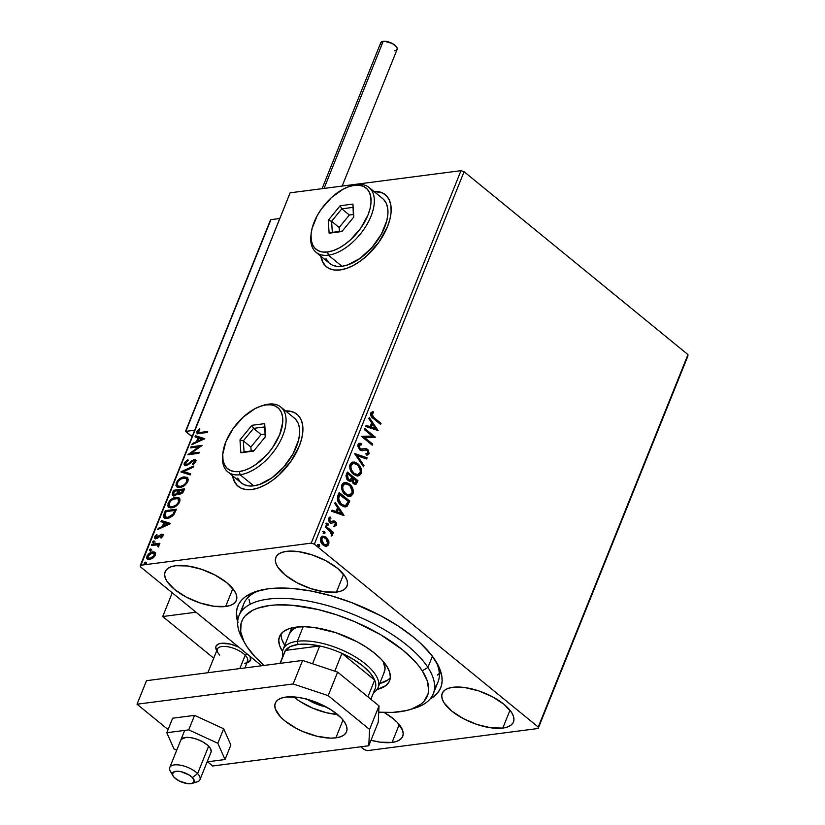 <?xml version="1.0" encoding="UTF-8"?>
<svg xmlns="http://www.w3.org/2000/svg" width="825" height="825" viewBox="0 0 825 825"><rect width="100%" height="100%" fill="white"/><g stroke="black" fill="none" stroke-linecap="round" stroke-linejoin="round"><path stroke-width="1.24" d="M434.6 687.493A104.692 43.818 -158.1 0 0 435.786 661.165A104.692 43.818 21.9 0 1 437.993 682.017A104.692 43.818 21.9 0 1 434.6 687.493M237.662 621.72A109.343 45.767 21.9 0 1 257.111 591.133A109.343 45.767 21.9 0 1 268.187 588.813A109.343 45.767 21.9 0 1 437.178 663.517A109.343 45.767 21.9 0 1 430.042 699.053L437.033 693.567L439.704 689.824L441.406 685.678L442.128 681.141L441.86 676.283L438.374 665.775L431.073 654.524L420.245 642.995L413.634 637.251L398.331 626.103L380.768 615.759L351.656 602.601L331.495 595.877L311.633 591.123L292.823 588.514L275.818 588.143L268.187 588.813L255.038 591.803L245.138 596.918L241.529 600.218L238.858 603.952L237.146 608.107L236.424 612.635L237.961 622.638M385.45 194.855A46.53 25.276 -50.8 0 0 374.117 191.596L377.788 191.751M373.818 191.348A46.53 25.276 129.2 0 1 385.296 194.721A46.53 25.276 129.2 0 1 382.357 236.909A46.53 25.276 129.2 0 1 340.096 269.961L346.572 268.403L353.399 265.403L360.329 261.071L367.084 255.575L379.057 241.962L387.492 226.648L389.967 219.079L391.122 211.963L390.916 205.559L389.379 200.124L386.543 195.876L382.522 192.957L373.818 191.348M297.186 414.408A46.53 25.276 -50.8 0 0 285.852 411.159L289.523 411.304M285.553 410.912A46.53 25.276 129.2 0 1 297.031 414.284A46.53 25.276 129.2 0 1 294.102 456.462A46.53 25.276 129.2 0 1 251.831 489.524L258.308 487.967L265.145 484.966L272.064 480.635L278.819 475.138L290.792 461.526L299.238 446.212L301.702 438.642L302.858 431.516L302.662 425.123L301.115 419.688L298.279 415.439L294.267 412.521L289.224 411.056L285.553 410.912M392.071 742.428L399.238 724.597L392.071 742.428L396.681 741.376L400.156 739.582L402.363 737.107L403.219 734.064L402.683 730.548L397.578 722.69L393.216 718.647L384.13 712.47A38.383 16.067 21.9 0 1 402.724 736.354A38.383 16.067 21.9 0 1 392.071 742.428A38.383 16.067 21.9 0 1 370.992 740.262L380.181 742.17L392.071 742.428M336.414 592.133L343.582 574.303L336.414 592.133L341.024 591.082L344.499 589.287L346.706 586.822L347.562 583.77L347.026 580.264L345.118 576.428L337.559 568.363L326.019 560.814L312.262 554.936L298.382 551.616L286.492 551.358A38.383 16.067 21.9 0 1 328.36 562.114A38.383 16.067 21.9 0 1 347.067 586.07A38.383 16.067 21.9 0 1 336.414 592.133A38.383 16.067 21.9 0 1 294.546 581.388A38.383 16.067 21.9 0 1 275.839 557.432A38.383 16.067 21.9 0 1 286.492 551.358L281.882 552.41L278.407 554.204L276.2 556.679L275.344 559.721L275.88 563.238L277.788 567.074L285.347 575.128L296.887 582.677L310.643 588.555L324.524 591.886L336.414 592.133M225.668 606.488L232.836 588.658L225.668 606.488L230.278 605.437L233.764 603.642L235.971 601.178L236.816 598.125L236.28 594.619L234.382 590.783L226.813 582.718L215.273 575.18L201.517 569.291L187.636 565.971L175.746 565.713A38.383 16.067 21.9 0 1 217.614 576.469A38.383 16.067 21.9 0 1 236.321 600.425A38.383 16.067 21.9 0 1 225.668 606.488A38.383 16.067 21.9 0 1 183.8 595.743A38.383 16.067 21.9 0 1 165.093 571.787A38.383 16.067 21.9 0 1 175.746 565.713L171.136 566.765L167.661 568.559L165.454 571.034L164.608 574.076L165.144 577.593L167.042 581.429L174.611 589.483L186.141 597.032L199.898 602.91L213.778 606.241L225.668 606.488M502.807 728.073L509.974 710.243L502.807 728.073L507.427 727.021L510.902 725.227L513.109 722.752L513.954 719.709L513.418 716.193L511.521 712.357L503.951 704.292L492.412 696.754L478.655 690.865L464.774 687.545L452.894 687.287A38.383 16.067 21.9 0 1 494.763 698.043A38.383 16.067 21.9 0 1 513.459 721.999A38.383 16.067 21.9 0 1 502.807 728.073A38.383 16.067 21.9 0 1 460.938 717.317A38.383 16.067 21.9 0 1 442.231 693.361A38.383 16.067 21.9 0 1 452.894 687.287L448.274 688.339L444.799 690.133L442.592 692.608L441.746 695.65L442.282 699.167L444.18 703.003L451.749 711.067L463.289 718.606L477.036 724.494L490.916 727.815L502.807 728.073M687.957 354.585L538.23 727.062L314.346 544.17L464.083 171.703L687.957 354.585L687.895 356.029L538.158 728.496L687.957 354.585L464.083 171.703L314.346 544.17L538.23 727.062L538.158 728.496L367.3 750.647L538.158 728.496L687.957 354.585M322.523 536.167L325.617 537.374L327.948 540.643L328.577 540.561L325.896 537.023L322.627 536.147L321.152 537.096L320.44 538.869L321.327 542.871L324.668 545.964L327.711 545.799L328.866 544.005L328.876 541.52L327.948 540.643L328.082 544.531L328.711 544.459L328.577 540.561L326.246 537.292L322.823 536.116L320.708 537.91C320.121 540.891 320.925 543.262 323.132 545.036L326.597 546.222M325.648 526.051L325.225 527.113L330.877 532.166L331.949 535.868L332.496 534.652L331.825 532.507L332.96 533.435L333.393 532.373L325.648 526.051L325.225 527.113L330.412 531.568L331.774 535.961L332.362 535.384L331.825 532.507L332.96 533.435L333.393 532.373L325.648 526.051M329.804 517.203L328.536 518.44L329.876 522.493L331.207 523.122L334.857 522.596L335.486 524.463L334.125 525.154L334.548 526.309L336.466 525.174L336.28 522.813L334.259 520.946L330.454 521.544L329.423 519.74L330.928 518.317L330.454 517.12L328.68 518.121L328.608 520.74L330.186 522.73L331.629 523.122L334.053 522.277L335.187 522.947L335.486 524.463L334.125 525.154L334.548 526.309L336.466 525.174L333.908 526.391M337.879 495.639L337.394 499.692L339.591 503.838L343.571 506.674L345.716 506.88L347.222 506.137L349.748 501.105L339.157 492.453L337.879 495.639C336.786 499.62 337.807 502.776 340.921 505.117L345.531 506.911L347.222 506.137L349.748 501.105L339.157 492.453L337.879 495.639M347.366 472.044L345.964 475.942L346.954 479.407L349.212 481.181L351.543 480.532L353.275 483.656L356.049 484.254L357.947 480.697L347.366 472.044L346.263 474.787L347.964 480.48L350.202 481.274L351.543 480.532L353.275 483.656L355.462 484.45L357.947 480.697L347.366 472.044M354.791 453.575L363.536 466.795L364 465.651L357.308 455.751L366.682 458.978L367.146 457.823L354.719 453.75L363.536 466.795L364 465.651L357.308 455.751L366.682 458.978L367.146 457.823L354.791 453.575M364.403 429.65L372.281 436.085L361.649 436.507L372.24 445.16L372.663 444.097L364.763 437.652L375.416 437.24L364.836 428.588L364.403 429.65L372.281 436.085L361.742 436.27L372.24 445.16L372.663 444.097L364.763 437.652L375.416 437.24L364.836 428.588L364.403 429.65M373.962 417.584L371.714 414.48L373.591 412.624L372.993 411.417L370.817 412.83L370.93 415.924L380.583 424.401L381.006 423.338L373.333 417.667L381.006 423.338L373.962 417.584L371.817 413.892L373.591 412.624L372.993 411.417L370.734 413.016C370.435 415.563 371.343 417.409 373.436 418.553L380.583 424.401L381.006 423.338L380.129 424.029L380.377 423.421L373.962 417.584M378.108 430.557L369.291 417.512L368.827 418.657L371.652 422.843L370.105 426.69L366.145 425.329L365.681 426.484L378.108 430.557L369.291 417.512L368.827 418.657L371.652 422.843L370.105 426.69L366.145 425.329L365.681 426.484L378.108 430.557M359.999 444.685L358.504 445.541L361.762 444.747L361.567 443.458L359.442 443.334L361.567 443.458L359.71 443.272L358.019 444.644L357.782 446.108L359.721 449.883L361.876 450.749L366.042 449.945L367.692 450.893L368.043 452.915L365.939 453.647L366.259 454.998L367.868 454.957L369.115 453.812L368.435 450.182L366.042 448.594L360.432 449.037L359.009 445.902L359.638 444.84L361.762 444.747L361.567 443.458L359.112 443.448L358.019 444.644L359.721 449.883L362.711 450.698L365.63 449.955L367.249 450.429L368.043 452.915L365.939 453.647L366.259 454.998L367.589 455.008L369.115 453.812L367.63 449.347L365.382 448.583M352.718 462.082L357.699 463.66L354.637 462.093L352.512 462.124L350.677 463.341L349.707 465.785L349.913 468.672L351.739 472.426L355.534 475.53L357.679 475.984L359.741 475.396L361.556 472.127L360.515 467.146L358.627 464.516L357.07 463.743C360.123 466.135 361.298 469.404 360.587 473.54L361.216 473.457C361.927 469.322 360.752 466.053 357.699 463.66L353.028 462.031L350.058 464.454C349.305 468.59 350.46 471.859 353.512 474.262L358.194 475.942L361.216 473.457L357.875 475.973M344.52 482.481L349.501 484.069L346.438 482.501L344.314 482.532L342.478 483.749L341.498 486.193L341.715 489.081L343.53 492.834L347.325 495.938L349.48 496.392L351.543 495.804L353.358 492.535L352.306 487.554L350.419 484.925L348.862 484.151C351.914 486.544 353.09 489.813 352.388 493.948L353.017 493.866C353.719 489.73 352.553 486.461 349.501 484.069L344.819 482.439L341.849 484.863C341.107 488.998 342.251 492.267 345.304 494.67L349.996 496.351L353.017 493.866L349.676 496.382M344.015 515.357L335.198 502.301L334.733 503.456L337.559 507.633L336.012 511.49L332.052 510.128L331.588 511.273L343.953 515.532L335.198 502.301L334.733 503.456L337.559 507.633L336.012 511.49L332.052 510.128L331.588 511.273L344.015 515.357M325.875 523.566L327.742 523.318L326.442 523.7L327.36 525.278L328.164 525.102L328.237 524.019L327.113 523.401L327.638 525.009L328.267 524.927L327.742 523.318L326.504 523.483L327.03 525.082L328.267 524.927L326.401 525.164M322.616 531.661L324.483 531.413L323.194 531.785L324.101 533.373L324.916 533.197L324.988 532.115L323.854 531.496L324.38 533.094L325.019 533.012L324.483 531.413L323.256 531.578L323.782 533.177L325.019 533.012L323.153 533.259M319.182 544.613L318.182 544.459L317.883 545.222L319.151 546.635L319.471 544.913L318.553 544.696L319.079 546.294L319.708 546.212L319.182 544.613L317.945 544.768L318.481 546.367L319.708 546.212L318.863 546.593L318.553 544.696L319.182 544.613L317.945 544.768M140.333 566.723L261.566 665.765L140.333 566.723L140.394 565.29L290.132 192.813L460.989 170.672L311.252 543.139L140.394 565.29L311.252 543.139L314.346 544.17L311.252 543.139L460.989 170.672L464.083 171.703L460.989 170.672L290.132 192.813L140.333 566.723M360.762 746.8L364.207 749.616L360.762 746.8M147.582 559.35L146.881 556.277L147.263 559.133L149.5 559.608L152.78 558.205L155.265 555.194L155.069 552.513L154.007 551.904L151.48 552.121L148.851 553.647L147.087 555.823L146.582 557.927L147.809 559.453L150.274 559.453L154.832 556.05L155.564 553.957L154.842 552.307M151.841 544.294L151.408 545.346L157.328 544.902L158.307 546.954L159.029 545.511L158.318 544.448L159.503 544.294L159.926 543.242L151.841 544.294L152.439 544.789L159.689 543.85L152.439 544.789L151.841 544.294L151.408 545.346L156.843 544.799L158.307 546.954L158.905 546.119L158.318 544.448L159.503 544.294L159.926 543.242L151.841 544.294M163.01 535.91L162.917 534.466L161.37 534.239L156.111 537.663L155.75 536.559L157.183 535.002L156.678 534.487L155.059 536.137L154.574 537.962L156.833 538.57L161.494 535.219L162.061 535.879L160.597 537.57L161.04 538.096L162.855 536.229L162.845 534.394L161.7 534.177L156.533 537.683L155.75 536.559L157.183 535.002L156.678 534.487L154.708 536.807L154.935 538.498L157.544 538.22L161.308 535.229L161.989 536.106L160.597 537.57L161.04 538.096L163.01 535.91M164.062 513.882L163.484 516.687L164.381 517.997L166.403 518.502L169.599 517.853L173.693 514.872L176.416 509.252L165.34 510.685L164.062 513.882L164.67 514.367L165.949 511.18L165.34 510.685L164.062 513.882L164.175 517.842L167.351 518.43L173.869 514.645L176.416 509.252L165.34 510.685L165.949 511.18L176.179 509.86L165.949 511.18L164.67 514.367L164.062 513.882M178.747 494.216L177.994 493.319L179.829 494.299L183.841 490.782L184.625 488.843L173.549 490.277L172.167 494.649L172.796 495.629L174.292 495.856L177.994 493.319L179.19 494.319L181.552 493.68L183.181 492.113L184.625 488.843L173.549 490.277L174.157 490.772L184.377 489.452L174.157 490.772L173.549 490.277L172.446 493.02L172.662 495.536L174.292 495.856L177.994 493.319L178.396 494.02M180.974 471.807L190.214 474.942L190.668 473.798L183.614 471.549L193.359 467.125L193.813 465.97L180.902 471.983L190.214 474.942L190.668 473.798L183.614 471.549L193.359 467.125L193.813 465.97L180.974 471.807M190.596 447.882L198.835 446.81L187.832 454.74L198.907 453.307L199.33 452.255L191.07 453.327L202.094 445.387L191.018 446.83L190.596 447.882L198.835 446.81L187.832 454.74L198.907 453.307L199.33 452.255L191.07 453.327L202.094 445.387L191.018 446.83L190.596 447.882M200.31 432.444L197.969 432.022L199.856 429.175L199.227 428.752L196.907 431.506L197.433 433.558L207.25 432.548L207.673 431.496L200.31 432.444L200.918 432.939L207.436 432.094L200.918 432.939L198.041 431.351L199.856 429.175L199.227 428.752L196.907 431.506L197.051 433.362L207.25 432.548L207.673 431.496L200.31 432.444M320.791 255.946L322.338 261.381L325.174 265.629L329.185 268.548L334.228 270.002L340.096 269.961A46.53 25.276 129.2 0 1 326.422 266.784A46.53 25.276 129.2 0 1 320.832 256.214M232.526 475.509L234.073 480.934L236.909 485.193L240.921 488.101L245.963 489.565L251.831 489.524A46.53 25.276 129.2 0 1 238.157 486.348A46.53 25.276 129.2 0 1 232.568 475.778M204.775 438.704L195.473 435.744L195.009 436.889L197.99 437.838L196.443 441.695L192.328 443.561L191.864 444.716L204.775 438.704L195.473 435.744L195.009 436.889L197.99 437.838L196.443 441.695L192.328 443.561L191.864 444.716L204.775 438.704M186.46 464.588L188.296 464.599L185.501 464.392L186.11 464.887L187.069 465.083L185.357 462.918L188.069 460.525L187.852 459.742L184.192 463.145L184.099 464.815L185.058 465.609L188.265 464.712L193.421 460.732L194.638 460.855L194.772 461.536L192.514 463.856L192.864 464.599L195.7 461.938L195.69 459.948L193.751 459.68L187.688 464.104L185.842 464.558L185.357 462.918L188.069 460.525L187.852 459.742L184.47 462.567L184.79 463.64L188.451 460.237L184.79 463.64L184.192 463.145L184.491 465.331L186.017 465.651L193.823 460.639L195.164 461.278M177.117 487.049L176.23 482.945L176.797 486.832L179.943 487.451C183.109 487.111 185.759 485.069 187.904 481.357L187.378 477.572L183.109 477.097L177.726 480.542L175.859 485.203L176.643 486.688L178.973 487.513L184.274 485.688L187.275 482.604L188.275 479.717L187.089 477.366L184.13 476.902L187.657 477.84M168.908 507.457L168.022 503.353L168.589 507.241L171.734 507.86C174.9 507.519 177.561 505.478 179.695 501.765L179.169 497.98L174.9 497.506L169.517 500.95L167.661 505.612L168.434 507.097L170.765 507.922L176.076 506.096L179.066 503.013L180.077 500.125L178.881 497.774L175.921 497.31L179.448 498.248M170.693 523.504L161.38 520.544L160.927 521.689L163.907 522.638L162.36 526.494L158.235 528.361L157.781 529.516L170.693 523.504L161.38 520.544L160.927 521.689L163.907 522.638L162.36 526.494L158.235 528.361L157.781 529.516L170.693 523.504M153.862 543.097L152.687 541.85L153.254 542.602L154.533 541.613L153.966 540.849L153.264 541.148L152.831 542.551L154.43 541.808L153.966 540.849L155.131 542.097M150.604 551.193L149.428 549.935L150.006 550.698L151.274 549.697L150.006 549.233L149.583 550.636L151.171 549.904L150.707 548.945L151.882 550.192M145.303 564.393L144.127 563.135L144.695 563.898L145.973 562.898L145.406 562.134L144.705 562.433L144.272 563.836L145.87 563.093L145.406 562.134L146.582 563.393M367.3 750.647L364.207 749.616L367.3 750.647M243.787 641.169A104.692 43.818 21.9 0 1 238.992 615.687L243.726 603.921A104.692 43.818 21.9 0 1 259.741 590.391A104.692 43.818 -158.1 0 0 242.385 610.211M248.944 599.146L250.15 604.065M437.291 675.128L439.312 673.447M232.877 476.025A46.53 25.276 -50.8 0 0 238.322 486.482M232.836 475.757L234.382 481.181L237.208 485.44M321.131 256.462A46.53 25.276 -50.8 0 0 326.587 266.918M321.09 256.193L322.637 261.628L325.473 265.877M197.412 433.558L196.907 431.506L197.505 432.001L199.825 429.248L197.691 431.609L197.464 433.641M199.805 429.227L199.227 428.752L199.805 429.227M198.784 432.867L198.041 431.351M198.65 431.846L200.918 432.939L199.258 433.043M192.854 444.273L192.328 443.561L192.937 444.056L197.051 442.19L196.443 441.695L197.051 442.19L198.598 438.333L197.99 437.838L198.598 438.333L197.051 442.19L192.854 444.273M195.721 437.116L195.473 435.744L204.579 438.941L196.082 436.239L195.721 437.116M198.361 441.592L202.682 439.632L202.073 439.137L197.763 441.097L198.361 441.592L202.682 439.632L202.073 439.137L197.763 441.097L198.949 438.147L202.073 439.137L198.949 438.147L197.763 441.097L198.361 441.592M191.441 447.769L191.018 446.83L191.627 447.325L201.372 446.057L191.441 447.769M191.678 453.822L191.07 453.327L191.678 453.822L199.093 452.853L191.678 453.822M189.142 454.575L199.433 447.305L198.835 446.81L199.433 447.305L189.142 454.575M190.152 462.134L187.688 464.104L188.296 464.599L190.761 462.619L190.152 462.134L190.761 462.619L192.906 460.845L192.297 460.35L190.152 462.134M193.823 460.639L195.278 462.33L193.122 464.351L195.278 462.33L194.669 461.835L192.514 463.856L192.864 464.599L195.803 461.701L195.597 459.876L192.297 460.35L192.906 460.845L194.813 460.082L194.205 459.587L195.834 460.164M195.236 461.35L195.278 462.33L194.432 461.134M184.831 465.527L184.79 463.64L184.934 465.671M184.604 464.269L184.573 464.836M195.649 460.103L193.153 460.69L187.976 464.784L185.996 464.764M181.717 472.24L193.442 466.919L181.717 472.24M184.212 472.044L190.565 474.066L184.212 472.044M184.13 476.902C180.995 477.262 178.365 479.273 176.23 482.945L176.828 483.44C178.963 479.768 181.603 477.757 184.738 477.397L184.13 476.902M187.275 477.644L183.717 477.593L179.345 480.016L176.622 484.048L177.241 487.183M176.468 485.698L176.746 486.544M187.646 480.645L186.842 483.037L184.429 485.492L180.974 486.894L178.293 486.296M186.986 479.036L187.605 480.243M177.787 485.884L180.974 486.894L177.684 485.801L177.066 484.172L178.262 481.233L181.16 478.809L185.852 478.191L186.893 479.315L186.749 481.552C185.006 484.502 182.882 486.121 180.366 486.399L180.974 486.894C183.48 486.616 185.615 484.997 187.358 482.037L186.295 478.469L186.749 481.552L185.893 483.017L183.831 484.997L180.366 486.399L177.787 485.884L177.375 482.759C179.097 479.841 181.211 478.232 183.707 477.953L186.295 478.469M177.994 493.319L178.829 494.34M172.992 495.732L172.446 493.02L173.054 493.515L174.157 490.772L172.827 494.216L173.064 495.825M178.767 491.679L177.963 493.381L178.984 491.153L178.767 491.679L178.159 491.184L178.767 491.679M177.385 494.123L175.312 495.299L173.982 494.392M179.19 493.03L179.51 490.504L183.068 490.05L181.613 492.638L179.19 493.03L180.84 493.742L180.232 493.247L180.84 493.742L183.233 491.638L182.624 491.143L180.232 493.247L179.2 493.041L179.51 490.504L183.666 490.545L183.068 490.05L182.624 491.143L183.233 491.638L183.666 490.545L182.222 493.133L179.798 493.525M173.683 494.567L175.312 495.299L173.683 494.567L174.261 491.184L178.375 490.658L178.984 491.153L178.375 490.658L177.354 492.886L177.953 493.371L177.354 492.886L174.714 494.804L175.312 495.299L176.901 494.567M175.921 497.31C172.796 497.671 170.156 499.682 168.022 503.353L168.63 503.848C170.765 500.177 173.394 498.166 176.529 497.805L175.921 497.31M179.077 498.052L175.508 498.001L171.146 500.424L168.413 504.457L169.042 507.592M168.259 506.107L168.547 506.952M178.788 499.445L179.242 502.198L176.756 505.498L173.167 507.231L170.084 506.705M169.579 506.292L172.765 507.303L169.486 506.21L168.857 504.58L170.063 501.641L172.961 499.207L177.643 498.599L178.695 499.723L178.54 501.951C176.797 504.91 174.673 506.529 172.157 506.808L172.765 507.303C175.282 507.024 177.406 505.405 179.149 502.446L178.097 498.877L178.54 501.951L177.695 503.425L175.622 505.405L172.157 506.808L169.579 506.292L169.177 503.168C170.899 500.239 173.002 498.64 175.508 498.362L178.097 498.877M164.505 518.069L164.67 514.367L164.422 517.966M165.32 516.955L168.382 517.873L167.774 517.378L168.382 517.873L173.652 514.717L173.044 514.222L173.652 514.717L175.189 511.644L174.58 511.149L175.189 511.644L175.467 510.953L174.859 510.458L173.044 514.222L167.774 517.378L165.32 516.955L164.742 515.522L166.052 511.593L174.859 510.458L175.467 510.953L172.085 516.337L169.672 517.595L166.547 517.78M158.761 529.062L158.235 528.361L158.843 528.856L162.958 526.989L162.36 526.494L162.958 526.989L164.505 523.132L163.907 522.638L164.505 523.132L162.958 526.989L158.761 529.062M161.638 521.916L161.38 520.544L170.486 523.741L161.989 521.039L161.638 521.916M164.278 526.391L168.589 524.432L167.98 523.937L163.67 525.896L164.278 526.391L168.589 524.432L167.98 523.937L163.67 525.896L164.856 522.947L167.98 523.937L164.856 522.947L163.67 525.896L164.278 526.391M161.143 538.013L160.597 537.57L161.143 538.013M162.566 536.663L161.917 535.724M161.308 535.229L161.989 536.106M155.275 538.673L154.708 536.807L155.317 537.302L155.843 536.374M156.533 537.683L155.75 536.559M163.288 534.786L161.102 535.064L157.142 538.168L158.018 537.828L157.41 537.333L158.018 537.828L159.297 536.59L158.699 536.095L159.297 536.59L160.916 535.167L160.318 534.672L163.082 534.703M157.142 538.168L156.41 537.952M156.142 535.992L155.162 537.797L155.43 538.88M162.267 535.734L162.546 536.714M154.533 541.613L153.966 540.849L152.687 541.85L153.254 542.602M152.687 541.85L153.285 542.345L154.564 541.344L153.966 540.849M154.718 541.334L153.223 542.706M158.256 547.058L157.451 545.294M156.843 544.799L157.987 546.067M158.348 545.593L158.441 546.82M151.274 549.697L150.707 548.945L149.428 549.935L150.006 550.698M149.428 549.935L150.037 550.43L151.315 549.44L150.707 548.945M151.47 549.429L149.975 550.801M149.593 554.018L153.213 552.358L152.604 551.863L146.881 556.277L147.489 556.772L148.459 555.132M155.069 552.513L152.604 551.863L155.667 553.008M155.193 552.637L152.47 552.502L149.449 554.142M148.562 555.019L147.232 557.638L147.737 559.515L147.19 558.422M154.151 553.534L155.048 554.596L154.523 556.483L152.254 558.473L149.995 559.072M149.511 559.02L148.717 558.649M154.244 556.875L154.873 555.813L154.265 555.318L149.913 558.546L150.521 559.041L153.697 557.452M148.118 558.154L148.222 555.472L151.047 553.214L153.78 553.163L154.265 555.318L151.656 557.978L148.118 558.154L148.727 558.659L150.521 559.041L148.129 558.164L147.881 556.143L152.171 552.915L153.945 553.276L154.873 555.813L153.945 553.276M145.973 562.898L145.406 562.134L144.127 563.135L144.695 563.898M144.127 563.135L144.736 563.63L146.004 562.629L145.406 562.134M146.169 562.619L144.664 564.001M178.159 491.184L176.096 494.227L174.508 494.814L173.456 494.278L174.261 491.184L178.375 490.658L178.159 491.184M174.859 510.458L172.776 514.594L170.435 516.522L167.124 517.43L164.917 516.45L166.052 511.593L174.859 510.458M372.395 411.572L373.591 412.624L371.188 413.975L371.817 413.892L371.188 413.975L373.333 417.667L371.178 415.181L371.374 413.645L372.962 412.706L372.395 411.572M366.032 425.597L370.105 426.69L366.032 425.597M369.033 418.141L377.386 430.506L369.033 418.141M371.92 424.256L370.734 427.216L375.519 428.557L370.734 427.216L375.519 428.557L371.374 427.133L372.56 424.174L370.734 427.216L372.56 424.174L375.519 428.557L372.56 424.174L371.92 424.256M364.65 429.041L375.416 437.24L374.725 437.477L364.65 429.041M364.134 437.735L372.663 444.097L371.786 444.788L372.034 444.18L364.134 437.735M361.721 436.343L372.281 436.085L361.721 436.343M360.938 443.541L361.103 444.623L360.938 443.541M360.154 448.841L359.133 445.459L358.504 445.541L359.525 448.924L361.34 449.347L360.154 448.841M365.805 448.563L361.927 449.357M365.176 448.645L367.63 449.347L367.001 449.429L368.486 453.894L369.115 453.812L367.228 455.039L368.486 453.894L368.404 451.358L367.001 449.429L365.176 448.645M365.97 453.76L366.713 453.678M367.238 455.039L368.259 454.327M361.309 449.429L359.525 448.924L358.504 447.449L358.504 445.541L359.69 444.696M354.802 453.874L367.146 457.823L366.156 458.793L366.517 457.906L354.802 453.874M356.678 455.833L357.308 455.751L356.678 455.833L363.371 465.733L364 465.651L363.165 466.238L356.678 455.833M358.102 475.922L359.968 474.674L360.793 472.9L360.226 467.961L357.07 463.743L352.584 462.093M357.483 474.55L353.698 473.591L350.759 469.899L350.522 465.382L351.708 463.887L353.347 463.444M353.224 463.444L350.522 465.382C349.903 468.724 350.831 471.364 353.306 473.292L353.935 473.21C351.471 471.281 350.543 468.641 351.151 465.3L353.533 463.392L357.287 464.722C359.741 466.641 360.68 469.281 360.113 472.622L357.668 474.561L353.306 473.292L356.627 474.674M354.874 484.533L356.07 483.656L357.318 480.779L347.181 472.498L357.947 480.697L356.534 482.718L357.173 482.635L355.132 484.471M349.429 479.995L348.067 479.738M347.758 479.511L348.387 479.428L347.542 475.2L348.026 473.983L351.966 477.201L349.903 479.944L347.758 479.511L346.5 476.974L347.387 474.066L346.902 475.272L347.758 479.511L349.573 479.954M354.379 483.141L352.842 482.481L351.904 480.892L352.419 478.17L353.048 482.666L354.606 483.058M356.441 480.862L354.946 483.068L353.048 482.666L353.677 482.584L352.832 478.634L352.203 478.717L353.048 478.088L352.419 478.17L356.441 480.862L355.451 482.831L353.997 482.811L352.533 480.81L353.048 478.088L356.441 480.862M347.542 475.2L346.902 475.272L348.026 473.983L351.966 477.201L350.687 479.593L349.377 479.923L347.954 478.995L347.129 476.891L347.542 475.2M349.903 496.33L351.759 495.082L352.595 493.309L352.017 488.369L348.862 484.151L344.376 482.491M349.274 494.959L345.489 494L342.354 489.761L342.427 485.554L345.139 483.852M345.015 483.852L342.323 485.791C341.705 489.132 342.633 491.772 345.097 493.701L345.737 493.618C343.262 491.69 342.334 489.05 342.952 485.708L345.324 483.801L349.078 485.131C351.532 487.049 352.481 489.689 351.914 493.03L349.47 494.969L345.097 493.701L348.428 495.082M345.087 506.963L347.108 505.601L349.119 501.188L338.982 492.907L349.748 501.105L346.582 506.22L347.222 506.137L345.211 506.942M345.242 505.282L342.519 505.261L339.261 502.652L337.899 499.507L338.456 496.341M338.735 495.608L339.817 494.392L339.188 494.474L337.868 498.661L338.498 498.578L337.868 498.661L340.715 504.137L341.354 504.065L338.498 498.578L339.188 494.474L348.233 501.27L346.438 504.756L344.994 505.488L340.715 504.137L344.685 505.508M331.949 510.397L336.012 511.49L331.949 510.397M334.94 502.941L343.303 515.305L334.94 502.941M337.838 509.056L336.652 512.005L341.426 513.356L336.652 512.005L341.426 513.356L337.281 511.923L338.467 508.973L336.652 512.005L338.467 508.973L341.426 513.356L338.467 508.973L337.838 509.056M333.424 522.349L334.053 522.277M331.413 523.102L330.577 523.205M333.145 520.946L330.464 521.843L329.216 521.049L328.897 519.183L329.629 521.482L330.258 521.4L329.526 519.1L328.897 519.183L330.928 518.317L330.093 517.141M330.454 517.12L329.825 517.203L330.289 518.378L329.526 517.223M330.289 518.399L330.928 518.317M330.464 521.843L331.712 521.369M333.919 520.874L333.279 520.957L334.61 521.586L333.475 520.874M336.466 525.174L335.239 521.503L334.61 521.586L335.837 525.257L336.466 525.174M334.465 526.309L335.837 525.257L335.878 523.473L334.785 521.74L333.073 520.946M327.03 525.082L328.267 524.927M327.742 523.318L326.504 523.483M327.401 525.319L327.608 524.102L326.442 523.153M325.473 526.505L333.393 532.373L332.516 533.063L332.753 532.455L325.473 526.505M331.475 535.827L331.196 532.589L331.825 532.507L331.196 532.589L331.733 535.466L332.362 535.384L331.145 536.044M323.782 533.177L325.019 533.012M324.483 531.413L323.256 531.578M324.153 533.414L324.349 532.197L323.183 531.248M326.298 546.253L328.082 544.531L325.669 546.336M326.03 546.294L328.164 544.314L327.948 540.643L325.617 537.374L326.246 537.292L321.987 536.229M327.504 539.663L326.948 538.787M325.751 544.954L323.183 544.252L321.203 541.788L320.904 539.117L322.657 537.477M322.915 537.467L321.028 538.766L321.657 538.684L321.028 538.766L322.915 544.057L323.555 543.974L321.657 538.684L323.225 537.405L325.813 538.343L327.762 543.675L326.195 544.902L322.915 544.057L325.875 544.933M318.481 546.367L319.708 546.212M317.316 544.851L318.553 544.696L317.883 544.438M353.935 473.21L351.398 469.817L350.831 466.96L351.656 464.423L353.977 463.361L356.503 464.155L358.38 465.785L360.422 470.962L359.886 473.096L358.112 474.468L356.4 474.499L353.935 473.21M345.737 493.618L343.19 490.225L342.623 487.369L343.448 484.832L345.778 483.77L348.294 484.564L350.171 486.193L352.213 491.37L351.687 493.505L349.903 494.876L348.202 494.907L345.737 493.618M348.233 501.27L345.881 505.199L343.912 505.426L341.354 504.065L338.528 499.424L339.817 494.392L348.233 501.27M323.555 543.974L321.451 540.189L321.998 538.086L323.575 537.384L326.782 539.333L327.968 542.613L326.391 544.871L323.555 543.974M216.758 650.626A18.614 7.786 21.9 0 1 216.006 646.264A18.614 7.786 21.9 0 1 238.683 647.068A18.614 7.786 -158.1 0 0 220.904 643.356A18.614 7.786 -158.1 0 0 216.604 650.368L216.758 650.626A18.614 7.786 21.9 0 1 216.006 646.264A18.614 7.786 21.9 0 1 221.172 643.314A18.614 7.786 21.9 0 1 238.683 647.068L230.237 644.067L221.172 643.314L218.934 643.82L216.181 645.893L215.768 647.367L216.944 650.935M250.15 656.442A18.614 7.786 21.9 0 1 250.542 660.144A18.614 7.786 21.9 0 1 246.974 662.774A18.614 7.786 21.9 0 0 250.542 660.144L250.542 660.144A18.614 7.786 21.9 0 0 250.15 656.442L250.367 660.505L247.232 662.702A18.614 7.786 -158.1 0 0 250.15 656.442M213.716 658.185L162.721 616.533L172.25 592.804L162.721 616.533L196.01 612.212L162.721 616.533L213.716 658.185M172.178 773.51A16.283 6.817 21.9 0 1 169.775 767.487A16.283 6.817 21.9 0 1 181.644 765.445A16.283 6.817 21.9 0 1 197.598 773.623A16.283 6.817 -158.1 0 0 178.19 764.888A16.283 6.817 -158.1 0 0 170.301 771.086L172.899 775.717A11.632 4.867 21.9 0 1 178.53 771.292A11.632 4.867 21.9 0 1 192.39 777.521L197.598 773.623L208.632 746.171L197.598 773.623A16.283 6.817 21.9 0 1 199.99 779.635A16.283 6.817 21.9 0 1 193.813 782.337M192.05 783.42L197.123 781.873A16.283 6.817 -158.1 0 0 197.598 773.623L192.39 777.521A11.632 4.867 21.9 0 1 192.05 783.42A11.632 4.867 21.9 0 1 174.23 777.449L179.159 780.935L187.533 783.626L192.431 783.286L194.257 780.997L192.39 777.521L189.358 775.129L181.139 771.715L177.2 771.22L173.188 772.262L172.58 775.057L174.23 777.449A11.632 4.867 21.9 0 1 172.899 775.717M219.77 655.102A16.283 6.817 21.9 0 1 217.903 652.688A16.283 6.817 21.9 0 1 225.792 646.491A16.283 6.817 21.9 0 1 245.2 655.215L246.995 653.864L245.2 655.215A16.283 6.817 -158.1 0 0 229.247 647.037A16.283 6.817 -158.1 0 0 217.377 649.089L207.869 672.726M239.817 668.59L245.2 655.215L239.817 668.59M244.901 667.93L247.593 661.238A16.283 6.817 -158.1 0 0 245.2 655.215A16.283 6.817 21.9 0 1 244.726 663.465M270.59 219.842L185.542 431.382L192.153 436.549L185.8 431.372L194.7 430.217L185.8 431.372L270.92 219.646L279.809 218.501L270.92 219.646L270.311 220.945M270.435 220.1L185.512 431.351L192.081 436.734M342.169 186.068L397.145 49.304A8.838 3.702 -158.1 0 0 392.844 43.787A8.838 3.702 -158.1 0 0 383.202 41.312L324.06 188.42L383.202 41.312A8.838 3.702 -158.1 0 0 380.748 42.714L322.07 188.678M380.83 42.539L384.481 41.25L392.298 43.488L396.701 47.087L397.258 48.778L396.557 50.047M395.752 50.459L394.69 50.707M381.191 44.932L380.634 43.24M180.654 740.561L181.211 739.344A16.283 6.817 21.9 0 1 199.341 740.169A16.283 6.817 21.9 0 1 211.025 752.194A16.283 6.817 21.9 0 1 210.623 752.895M194.556 715.368L188.729 729.867L166.805 732.713L172.642 718.204L194.556 715.368L223.668 728.774L230.866 745.027L225.029 759.526L230.866 745.027L223.668 728.774L217.841 743.284L223.668 728.774L194.556 715.368L172.642 718.204L166.805 732.713L173.993 748.966L176.725 750.214L173.993 748.966L166.805 732.713L188.729 729.867L194.556 715.368M207.147 761.846L225.029 759.526L217.841 743.284L188.729 729.867L217.841 743.284L225.029 759.526L207.147 761.846M180.809 740.046A16.283 6.817 21.9 0 1 181.211 739.344L186.079 737.395L191.318 737.725L197.268 739.334L203.002 741.984L207.663 745.253L210.53 748.657L211.179 751.678M285.945 697.073A38.383 16.067 21.9 0 1 327.814 707.829A38.383 16.067 21.9 0 1 346.521 731.785A38.383 16.067 21.9 0 1 335.868 737.849L343.035 720.019L335.868 737.849L330.299 738.127L317.161 736.302L303.074 731.61L296.34 728.393L284.811 720.844L280.438 716.801L275.333 708.953L274.808 705.437L275.653 702.395L277.86 699.92L281.335 698.125L285.945 697.073L297.835 697.331L304.662 698.631L318.749 703.323L331.64 710.17L341.385 718.121L344.582 722.143L346.479 725.979L347.016 729.486L346.17 732.538L343.963 735.003L340.478 736.797L335.868 737.849A38.383 16.067 21.9 0 1 293.999 727.103A38.383 16.067 21.9 0 1 275.292 703.148A38.383 16.067 21.9 0 1 285.945 697.073M212.675 765.992L368.785 745.759L369.569 729.444L328.185 695.64L293.153 683.966L137.043 704.21L168.073 729.558L137.043 704.21L146.499 680.687L302.61 660.443L146.499 680.687L137.043 704.21L293.153 683.966L302.61 660.443L293.153 683.966L328.185 695.64L337.642 672.117L302.61 660.443L337.642 672.117L379.026 705.922L337.642 672.117L328.185 695.64L369.569 729.444L379.026 705.922L369.569 729.444L368.785 745.759L378.242 722.236L379.026 705.922L378.242 722.236L368.785 745.759L212.675 765.992L207.539 761.795L212.675 765.992M337.518 714.502L326.618 712.769L312.531 708.077L299.63 701.24L293.762 696.908A38.383 16.067 -158.1 0 0 337.518 714.502M409.726 709.665L414.8 708.118A104.692 43.818 -158.1 0 0 427.917 667.435L422.266 670.797A100.031 41.869 21.9 0 1 409.726 709.665A100.031 41.869 21.9 0 1 378.727 712.192L392.679 712.398L406.003 710.655L411.665 709.036L420.709 704.344L424.009 701.333L428 694.093L428.649 689.947L427.237 680.8L422.266 670.797L418.492 665.589L413.913 660.32L402.517 649.791L380.696 634.745L354.894 621.761L336.569 614.821L318.182 609.551L291.978 605.241L276.416 604.911L269.445 605.529L257.431 608.273L252.522 610.387L245.087 615.976L242.653 619.4L241.106 623.205L240.704 631.806L243.922 641.427L246.84 646.511L255.183 656.989L264.093 665.435A100.031 41.869 21.9 0 1 246.84 646.511A100.031 41.869 21.9 0 1 244.984 643.438A100.031 41.869 21.9 0 1 303.012 606.561A100.031 41.869 21.9 0 1 422.266 670.797L427.917 667.435A104.692 43.818 21.9 0 1 433.259 693.784A104.692 43.818 21.9 0 1 412.16 708.85M289.462 633.61L289.431 633.683A51.181 21.419 21.9 0 1 297.557 626.969L292.834 629.393L289.4 633.765M389.596 680.78A59.328 24.832 21.9 0 0 386.564 665.857L381.614 659.639L374.859 653.4L366.548 647.347L357.019 641.737L335.754 632.662L314.304 627.536L304.549 626.732L295.938 627.144L288.822 628.774L283.46 631.558L280.057 635.374L278.747 640.097L279.582 645.521L282.542 651.451A59.328 24.832 21.9 0 0 282.562 651.482L282.542 651.451A59.328 24.832 21.9 0 1 279.51 636.529A59.328 24.832 21.9 0 1 328.855 630.568A59.328 24.832 21.9 0 1 386.564 665.857L389.513 671.787L390.359 677.212L389.049 681.924L385.646 685.75L377.035 689.463A59.328 24.832 21.9 0 0 389.596 680.78L389.627 680.687M281.139 633.765A59.328 24.832 -158.1 0 0 284.749 645.336M432.413 656.257L427.917 667.435L432.413 656.257M238.992 615.687A104.692 43.818 21.9 0 1 326.071 605.168A104.692 43.818 21.9 0 1 427.917 667.435A104.692 43.818 -158.1 0 0 303.115 600.208A104.692 43.818 -158.1 0 0 242.395 638.818L244.984 643.438M388.008 679.872L379.717 683.512A59.328 24.832 -158.1 0 0 390.328 677.655M281.954 639.643L284.903 645.573M384.398 671.859A51.181 21.419 21.9 0 0 383.192 661.392L385.058 668.786L383.934 672.849M283.955 654.184A48.85 20.45 21.9 0 1 285.481 650.389A48.85 20.45 21.9 0 1 298.052 644.469L297.33 641.273A51.181 21.419 -158.1 0 0 282.903 656.153A51.181 21.419 21.9 0 1 283.119 649.368A51.181 21.419 21.9 0 1 297.33 641.273L303.188 626.711L297.33 641.273A51.181 21.419 21.9 0 1 353.152 655.607A51.181 21.419 21.9 0 1 378.097 687.545A51.181 21.419 21.9 0 1 373.56 692.598A51.181 21.419 -158.1 0 0 359.318 659.433A51.181 21.419 -158.1 0 0 297.33 641.273L298.052 644.469L290.328 646.563L285.481 650.389L319.708 645.954L308.086 644.263L298.052 644.469A48.85 20.45 21.9 0 1 319.708 645.954A48.85 20.45 21.9 0 1 341.942 653.359L374.663 680.089L370.322 673.2L363.041 666.105L353.347 659.33L341.942 653.359A48.85 20.45 21.9 0 1 374.663 680.089A48.85 20.45 21.9 0 1 374.168 690.442M279.995 663.372L284.491 652.193A48.85 20.45 -158.1 0 1 285.481 650.389L280.273 663.341L285.481 650.389L319.708 645.954L312.551 663.754L319.708 645.954A48.85 20.45 -158.1 0 1 341.942 653.359L374.663 680.089L367.919 696.857L374.663 680.089A48.85 20.45 -158.1 0 1 375.148 688.638L370.879 699.27M334.785 671.158L341.942 653.359L334.785 671.158M307.013 699.229A25.822 10.808 21.9 0 0 326.339 707.004L315.098 703.457L306.415 698.847M222.925 452.77L222.688 454.853A41.879 22.749 -50.8 0 0 240.096 474.726L239.374 471.529A39.548 21.481 129.2 0 1 222.925 452.77A39.548 21.481 129.2 0 1 261.082 406.055A39.548 21.481 129.2 0 1 266.166 404.879L268.465 404.147A41.879 22.749 -50.8 0 0 263.093 405.395L261.082 406.055M227.793 471.869L241.405 482.986A41.879 22.749 -50.8 0 0 253.708 485.843L240.096 474.726A41.879 22.749 129.2 0 1 227.793 471.869A41.879 22.749 129.2 0 1 222.822 453.791M262.072 405.745A41.879 22.749 129.2 0 1 268.465 404.147A41.879 22.749 129.2 0 1 280.778 407.003A41.879 22.749 129.2 0 1 278.138 444.974A41.879 22.749 129.2 0 1 240.096 474.726L253.708 485.843A41.879 22.749 -50.8 0 0 291.751 456.101A41.879 22.749 -50.8 0 0 294.391 418.131L280.778 407.003M239.374 471.529L244.881 470.209L250.687 467.662L256.575 463.98L267.692 453.822L272.487 447.738L279.665 434.713L282.748 422.225L282.573 416.79L281.263 412.17L278.85 408.561L275.437 406.075L271.157 404.838L266.166 404.879L260.659 406.199L254.853 408.746L243.22 417.099L233.052 428.67L225.875 441.684L222.791 454.173L222.967 459.618L224.276 464.228L226.689 467.847L230.103 470.322L234.382 471.57L239.374 471.529L240.096 474.726A41.879 22.749 -50.8 0 0 282.758 435.744A41.879 22.749 -50.8 0 0 268.465 404.147L266.166 404.879A39.548 21.481 129.2 0 1 279.665 434.713A39.548 21.481 129.2 0 1 239.374 471.529M253.646 451.1L240.859 452.75L239.982 439.859L251.893 425.308L264.681 423.648L265.557 436.549L253.646 451.1L265.557 436.549L264.681 423.648L265.176 437.013L264.681 423.648L251.893 425.308L253.533 428.381L261.092 434.569L250.882 447.037L243.323 440.859L253.533 428.381L264.495 426.968L253.533 428.381L251.893 425.308L239.982 439.859L243.323 440.859L250.882 447.037L251.151 450.997L250.882 447.037L261.092 434.569L253.533 428.381L243.323 440.859L239.982 439.859L240.859 452.75L253.646 451.1M237.734 478.118L240.281 481.955M241.333 482.924L243.891 484.574L248.428 485.884L253.708 485.843L259.535 484.45L271.92 477.85L283.697 467.094L293.061 453.822L298.588 440.055L299.63 433.641L299.454 427.886L298.062 422.998L295.515 419.172M264.969 434.063L261.092 434.569L264.969 434.063M254.038 450.615L244.076 451.914L243.323 440.859L244.076 451.914L240.859 452.75L254.038 450.615M311.19 233.207L310.942 235.3A41.879 22.749 -50.8 0 0 328.36 255.162L327.638 251.965A39.548 21.481 129.2 0 1 311.19 233.207A39.548 21.481 129.2 0 1 349.346 186.491A39.548 21.481 129.2 0 1 354.43 185.316L356.73 184.594A41.879 22.749 -50.8 0 0 351.347 185.842L349.346 186.491M316.058 252.306L329.67 263.433A41.879 22.749 -50.8 0 0 341.973 266.289L328.36 255.162A41.879 22.749 129.2 0 1 316.058 252.306A41.879 22.749 129.2 0 1 311.087 234.228M350.336 186.192A41.879 22.749 129.2 0 1 356.73 184.594A41.879 22.749 129.2 0 1 369.033 187.45A41.879 22.749 129.2 0 1 366.393 225.411A41.879 22.749 129.2 0 1 328.36 255.162L341.973 266.289A41.879 22.749 -50.8 0 0 380.016 236.538A41.879 22.749 -50.8 0 0 382.656 198.567L369.033 187.45M327.638 251.965L333.135 250.645L338.951 248.098L344.829 244.417L350.573 239.745L360.752 228.174L367.929 215.16L370.023 208.725L371.002 202.672L370.838 197.227L369.517 192.617L367.115 188.997L363.701 186.522L359.422 185.274L354.43 185.316L348.923 186.636L343.118 189.183L331.485 197.546L321.307 209.107L317.264 215.562L312.036 228.566L311.056 234.62L311.231 240.054L312.541 244.674L314.954 248.284L318.368 250.769L322.647 252.007L327.638 251.965L328.36 255.162A41.879 22.749 -50.8 0 0 371.023 216.191A41.879 22.749 -50.8 0 0 356.73 184.594L354.43 185.316A39.548 21.481 129.2 0 1 367.929 215.16A39.548 21.481 129.2 0 1 327.638 251.965M341.911 231.536L329.123 233.197L328.247 220.296L340.158 205.745L352.945 204.095L353.822 216.985L341.911 231.536L353.822 216.985L352.945 204.095L353.44 217.449L352.945 204.095L340.158 205.745L341.798 208.828L349.357 215.005L339.147 227.473L331.588 221.296L341.798 208.828L352.749 207.405L341.798 208.828L340.158 205.745L328.247 220.296L331.588 221.296L339.147 227.473L339.415 231.433L339.147 227.473L349.357 215.005L341.798 208.828L331.588 221.296L328.247 220.296L329.123 233.197L341.911 231.536M325.988 258.565L328.546 262.391M329.598 263.371L332.155 265.011L336.693 266.331L341.973 266.289L347.799 264.887L360.185 258.287L371.951 247.531L381.325 234.259L386.853 220.492L387.894 214.088L387.719 208.323L386.327 203.435L383.769 199.609M353.234 214.5L349.357 215.005L353.234 214.5M342.303 231.062L332.341 232.351L331.588 221.296L332.341 232.351L329.123 233.197L342.303 231.062M197.051 433.362L197.66 433.857M195.597 459.876L196.206 460.371M184.491 465.331L185.099 465.826M187.378 477.572L187.976 478.067M172.662 495.536L173.271 496.021M179.169 497.98L179.778 498.475M164.175 517.842L164.783 518.337M161.865 535.342L162.473 535.837M155.884 537.539L156.492 538.034M157.771 545.119L158.369 545.614M360.298 444.623L359.669 444.706M362.711 450.698L362.072 450.78M358.194 475.942L357.565 476.025M353.028 462.031L352.399 462.113M353.533 463.392L352.904 463.475M354.946 483.068L354.317 483.151M349.903 479.944L349.274 480.026M349.996 496.351L349.357 496.433M344.819 482.439L344.19 482.512M345.324 483.801L344.695 483.883M344.994 505.488L344.355 505.57M327.762 525.339L327.133 525.422M324.514 533.435L323.874 533.517M326.195 544.902L325.566 544.985M323.225 537.405L322.596 537.488M319.203 546.624L318.574 546.707M184.687 730.393L169.775 767.487M211.025 752.194L199.99 779.635M437.993 682.017L433.259 693.784M291.751 627.918L283.119 649.368M384.429 671.787L378.097 687.545"/></g></svg>
